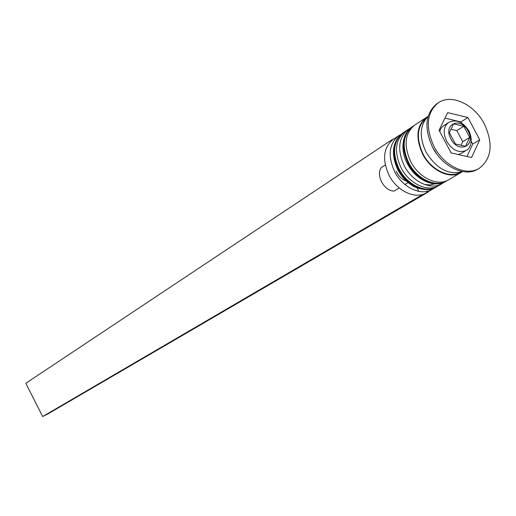 <?xml version="1.0" encoding="UTF-8"?>
<svg xmlns="http://www.w3.org/2000/svg" width="516" height="516" viewBox="0 0 516 516"><rect width="100%" height="100%" fill="white"/><g stroke="black" fill="none" stroke-linecap="round" stroke-linejoin="round"><path stroke-width="0.77" d="M458.266 154.536L461.169 153.439L466.058 150.485C458.937 153.387 452.468 150.304 446.643 141.236C442.838 132.876 443.483 126.614 448.572 122.44L442.218 126.82L440.709 128.936L439.742 131.528M398.765 135.695L393.166 139.417C383.33 147.582 381.975 159.573 389.096 175.401C397.114 191.236 415.548 199.647 426.429 192.765L432.234 189.378C421.327 196.274 402.815 187.785 394.74 171.86C387.568 155.935 388.909 143.887 398.765 135.695L400.693 134.586M443.953 182.361L442.077 183.631C431.131 190.565 412.478 181.948 404.312 165.855C397.049 149.775 398.365 137.617 408.253 129.387L410.226 128.265M432.621 147.37L436.652 153.839M438.2 102.852L436.833 103.768C425.242 113.52 423.849 128.071 432.647 147.415C442.528 166.816 464.755 177.356 477.661 169.248L479.087 168.422C491.735 158.722 493.483 143.887 484.33 123.917C474.281 104.245 451.281 93.473 438.2 102.852C426.609 112.611 425.216 127.175 434.027 146.55C443.928 165.978 466.174 176.536 479.087 168.422M408.253 129.387L405.073 131.503C395.192 139.72 393.869 151.839 401.1 167.868C409.233 183.909 427.841 192.481 438.774 185.56L442.077 183.631M428.08 116.332L414.69 125.111C404.776 133.367 403.48 145.589 410.807 161.779C419.037 177.981 437.774 186.682 448.752 179.736L462.523 171.576M426.506 117.255C416.554 125.562 415.296 137.907 422.727 154.297C431.079 170.706 449.984 179.568 461.001 172.583M428.054 116.41C419.714 125.162 419.063 137.088 426.093 152.181C436.549 168.893 448.668 175.35 462.446 171.564M416.999 187.843L418.882 191.391M467.889 117.532L447.636 112.623L439.058 130.245L451.107 152.917L471.547 157.528L479.751 139.778L467.889 117.532L460.956 121.944L444.966 118.106M440.367 184.502L442.083 183.038M424.52 184.483L429.97 184.928L434.975 183.857L429.97 184.928L424.52 184.483M429.164 190.785L430.725 189.204M434.079 188.134L432.234 189.378M426.429 191.488L427.312 190.823L427.545 191.255M466.935 156.49L472.727 144.035L471.289 141.339M461.498 122.956L460.956 121.944M472.727 144.035L479.751 139.778M463.755 126.252L453.609 123.834L449.365 132.664L455.364 143.945L465.561 146.286L469.708 137.424L463.755 126.252L456.821 130.619L462.723 141.719L469.708 137.424M451.003 129.245L456.821 130.619M462.723 141.719L461.059 145.254M396.146 171.106C398.475 176.143 401.919 179.484 406.473 181.135M385.278 164.965L381.601 167.326C375.184 174.518 384.072 191.378 394.134 191.055L399.229 187.966M404.931 184.509L408.13 182.567M420.714 194.861L421.037 195.474L428.016 192.145L47.775 414L42.66 416.547L25.8 383.285L391.644 139.926L393.805 138.991M391.644 139.926L391.876 140.365M421.037 195.474L42.66 416.547M402.854 132.98L402.538 133.186C392.67 141.39 391.334 153.491 398.546 169.474C406.653 185.463 425.223 194.003 436.149 187.095L436.472 186.895M403.17 132.767L402.538 133.186C392.244 141.687 390.689 153.936 397.881 169.938C401.209 176.104 405.615 181.039 411.078 184.741C414.961 188.153 428.951 192.313 436.149 187.095L436.8 186.708C425.874 193.623 407.298 185.076 399.184 169.074C391.967 153.078 393.295 140.978 403.17 132.767L404.157 132.154M412.432 126.62L412.103 126.826C402.203 135.076 400.9 147.273 408.195 163.417C416.399 179.574 435.104 188.243 446.069 181.303L446.398 181.103M412.748 126.401L412.103 126.826C400.203 135.347 401.274 153.478 407.511 163.901C415.67 180.052 434.62 188.521 446.069 181.303L446.74 180.91C435.768 187.856 417.057 179.181 408.846 163.004C401.545 146.854 402.841 134.65 412.748 126.401L413.761 125.775M468.154 131.193C460.698 116.113 442.522 124.027 450.913 138.952C458.582 154.22 476.558 145.867 468.154 131.193M460.498 172.247C449.63 178.878 431.241 170.138 423.094 154.129C415.832 138.178 416.999 126.085 426.59 117.861M441.025 183.322L439.355 184.915M437.787 186.089L436.8 186.708M447.746 180.278L446.74 180.91M448.572 122.44C456.196 118.977 462.981 121.789 468.928 130.896M466.058 150.485C469.186 149.356 474.127 142.158 468.98 130.987"/></g></svg>
